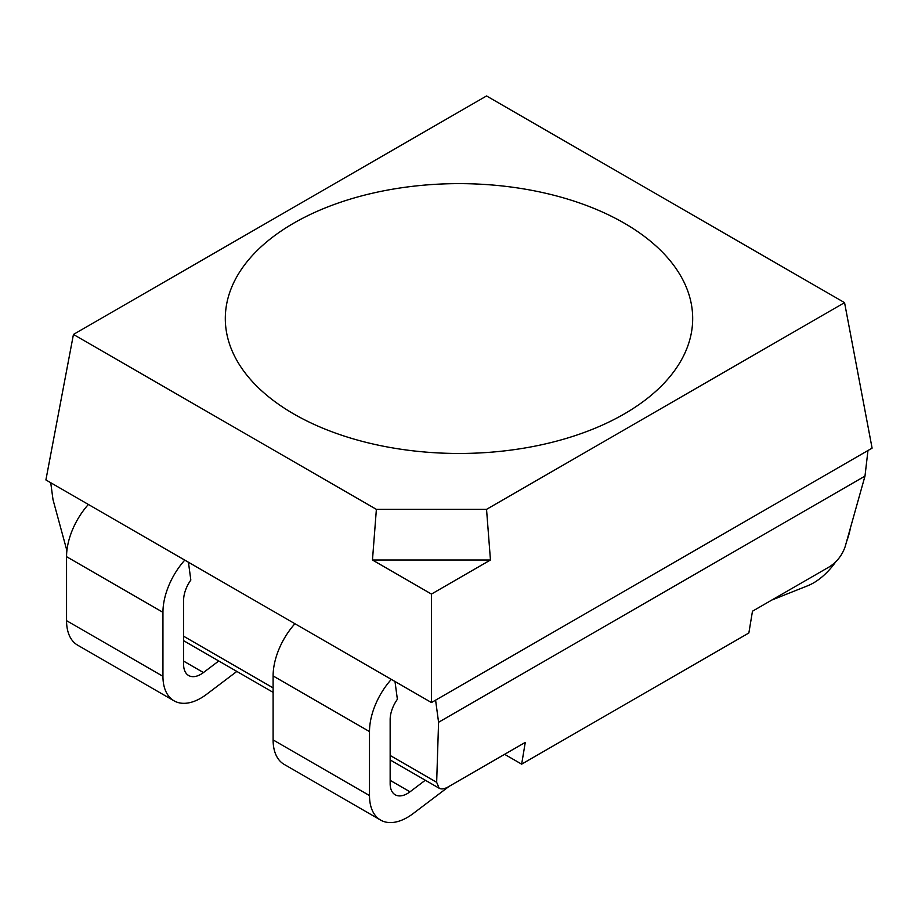 <?xml version="1.0" encoding="UTF-8"?>
<svg xmlns="http://www.w3.org/2000/svg" width="918" height="918" viewBox="0 0 918 918"><rect width="100%" height="100%" fill="white"/><g stroke="black" fill="none" stroke-linecap="round" stroke-linejoin="round"><path stroke-width="1.38" d="M390.15 780.346L410.002 791.809A24.338 14.057 120 0 1 395.188 794.781A24.338 14.057 120 0 1 390.15 783.628L390.15 719.655A24.338 14.057 120 0 1 397.379 699.298L394.981 681.477M218.759 660.983L203.452 672.561A24.338 14.057 120 0 1 188.638 675.522A24.338 14.057 120 0 1 183.6 664.38L183.6 600.406A24.338 14.057 120 0 1 190.829 580.038L188.431 562.229M435.591 700.159L438.575 722.282L864.985 476.098L867.969 450.52L872.1 448.145L844.56 302.653L486.54 95.954L73.44 334.45L376.38 509.352L372.467 560.003L431.46 594.072L431.46 702.545L867.969 450.52M504.613 754.321L521.654 764.155L748.859 632.984L752.473 611.216L829.528 566.739C837.067 561.827 842.299 555.057 845.226 546.428L864.985 476.098M50.731 482.73L53.014 499.69L66.899 550.639M438.575 722.282L436.658 782.308L439.194 788.252C441.443 789.457 444.461 788.998 448.225 786.875L525.268 742.398L521.654 764.155M73.44 334.45L45.9 479.942L431.46 702.545M844.56 302.653L486.54 509.352L376.38 509.352M624.24 223.154A233.688 134.912 180 0 1 683.141 356.712A233.688 134.912 180 0 1 459 453.469A233.688 134.912 180 0 1 234.859 356.712A233.688 134.912 180 0 1 339.637 202.557A233.688 134.912 180 0 1 624.24 223.154A233.688 134.912 180 0 1 683.141 356.712A233.688 134.912 180 0 1 459 453.469A233.688 134.912 180 0 1 234.859 356.712A233.688 134.912 180 0 1 339.637 202.557A233.688 134.912 180 0 1 624.24 223.154M486.54 509.352L490.453 560.003L431.46 594.072M490.453 560.003L372.467 560.003M391.32 679.366A53.554 30.914 120 0 0 369.495 731.577L369.495 795.562A53.554 30.914 120 0 0 380.591 820.072A53.554 30.914 120 0 0 413.169 813.555L449.063 786.393M410.002 791.809L425.309 780.231M294.93 623.724A53.554 30.914 120 0 0 273.105 675.935L273.105 739.908A53.554 30.914 120 0 0 284.201 764.419L380.591 820.072M771.877 600.016L807.771 585.73A53.554 30.914 120 0 0 835.69 561.896M846.625 541.436A53.554 30.914 120 0 0 850.458 527.804M184.77 560.118A53.554 30.914 120 0 0 162.945 612.329L162.945 676.314A53.554 30.914 120 0 0 174.041 700.824A53.554 30.914 120 0 0 206.619 694.295L236.844 671.425M88.38 504.464A53.554 30.914 120 0 0 66.555 556.675L66.555 620.66A53.554 30.914 120 0 0 77.651 645.17L174.041 700.824M183.6 636.208L273.105 687.88M390.15 755.457L436.658 782.308M369.495 795.562L273.105 739.908M369.495 731.577L273.105 675.935M203.452 672.561L183.6 661.098M66.555 620.66L162.945 676.314M66.555 556.675L162.945 612.329M183.6 640.684L273.105 692.356M390.15 759.932L439.63 788.505"/></g></svg>
